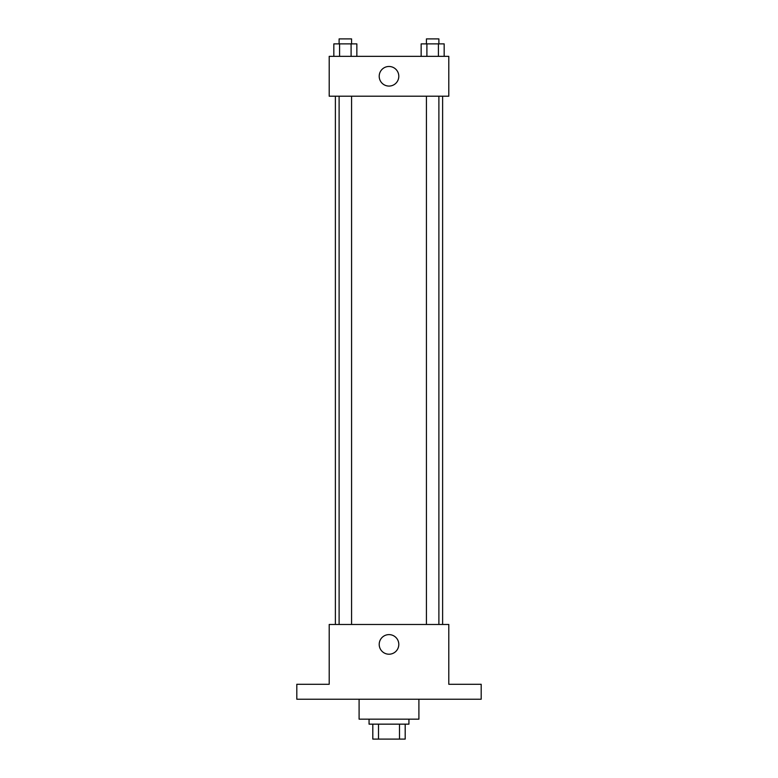 <?xml version="1.0" encoding="UTF-8"?>
<svg xmlns="http://www.w3.org/2000/svg" width="778" height="778" viewBox="0 0 778 778"><rect width="100%" height="100%" fill="white"/><g stroke="black" fill="none" stroke-linecap="round" stroke-linejoin="round"><path stroke-width="1.17" d="M399.493 724.153L399.493 739.1L372.808 739.1L372.808 724.153M399.493 739.1L405.192 739.1L405.192 724.153L405.192 739.1M408.936 719.164L408.936 724.153L369.064 724.153L369.064 719.164M378.507 724.153L378.507 739.1M359.096 699.228L359.096 719.164L418.904 719.164L418.904 699.228M481.193 699.228L296.807 699.228L296.807 684.28L329.201 684.28L329.201 624.481L448.799 624.481L448.799 684.28L481.193 684.28L481.193 699.228M398.803 644.408A9.803 9.803 0 0 1 384.099 652.898A9.803 9.803 0 0 1 384.099 635.927A9.803 9.803 0 0 1 398.803 644.408M442.624 96.209L442.624 624.481M426.432 624.481L426.432 96.209M351.568 96.209L351.568 624.481M448.799 96.209L329.201 96.209L329.201 56.347L448.799 56.347L448.799 96.209M398.803 76.273A9.803 9.803 0 0 1 384.099 84.763A9.803 9.803 0 0 1 384.099 67.793A9.803 9.803 0 0 1 398.803 76.273M444.17 56.347L444.17 43.879L421.151 43.879L421.151 56.347M438.413 43.879L438.413 56.347M426.898 43.879L426.898 56.347M426.432 43.879L426.432 38.9L438.889 38.9L438.889 43.879M356.849 56.347L356.849 43.879L333.83 43.879L333.83 56.347M351.102 43.879L351.102 56.347M339.587 43.879L339.587 56.347M339.111 43.879L339.111 38.9L351.568 38.9L351.568 43.879M335.376 96.209L335.376 624.481M438.889 624.481L438.889 96.209M339.111 96.209L339.111 624.481"/></g></svg>
